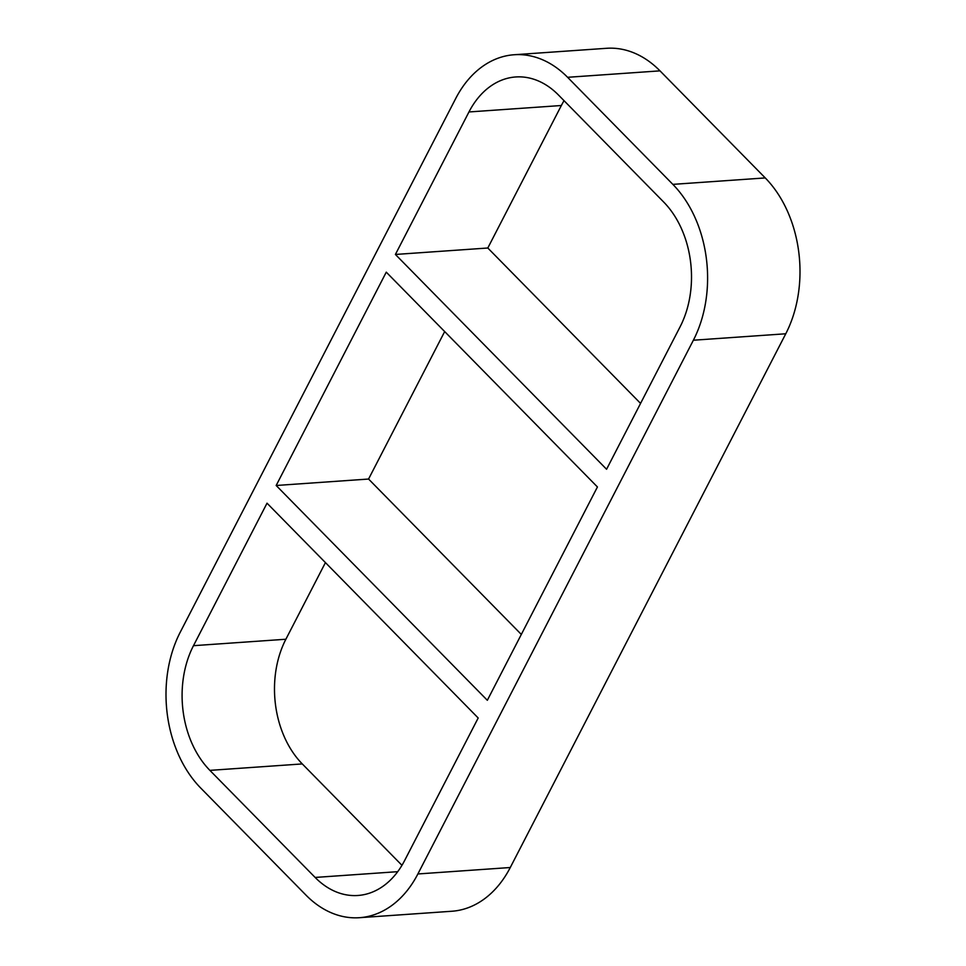 <?xml version="1.0" encoding="UTF-8"?>
<svg xmlns="http://www.w3.org/2000/svg" width="966" height="966" viewBox="0 0 966 966"><rect width="100%" height="100%" fill="white"/><g stroke="black" fill="none" stroke-linecap="round" stroke-linejoin="round"><path stroke-width="1.45" d="M276.167 485.487L487.335 700.29L597.435 486.961L386.267 272.158L276.167 485.487L368.565 479.039L521.326 634.433M487.806 248.008L395.408 254.456L606.576 469.259L680.124 326.762A89.077 64.203 -94 0 0 663.714 202.075L558.469 95.006A89.077 64.203 -94 0 0 515.711 76.966A89.077 64.203 -94 0 0 468.957 111.959L561.355 105.511L487.806 248.008L640.567 403.402M395.408 254.456L468.957 111.959M444.674 331.567L368.565 479.039M397.714 871.67L315.133 877.442A89.077 64.203 -94 0 0 357.891 895.482A89.077 64.203 -94 0 0 404.645 860.489L478.194 717.992L267.027 503.189L193.478 645.686A89.077 64.203 -94 0 0 209.888 770.373L302.286 763.925A89.077 64.203 86 0 1 285.876 639.238L193.478 645.686M325.433 562.598L285.876 639.238M785.769 333.777A111.344 80.25 -94 0 0 765.253 177.925L672.855 184.373A111.344 80.25 86 0 1 693.371 340.225L785.769 333.777L510.277 867.516L417.88 873.964A111.344 80.25 86 0 1 359.437 917.7A111.344 80.25 86 0 1 306.005 895.144L200.747 788.075A111.344 80.25 86 0 1 180.231 632.223L455.723 98.484A111.344 80.25 86 0 1 514.166 54.748A111.344 80.25 86 0 1 567.597 77.304L659.995 70.856L765.253 177.925M672.855 184.373L567.597 77.304M417.88 873.964L693.371 340.225M315.133 877.442L209.888 770.373M659.995 70.856A111.344 80.25 -94 0 0 606.563 48.3L514.166 54.748M359.437 917.7L451.834 911.252A111.344 80.25 -94 0 0 510.277 867.516M302.286 763.925L401.965 865.319M561.355 105.511A89.077 64.203 86 0 1 564.035 100.681"/></g></svg>
